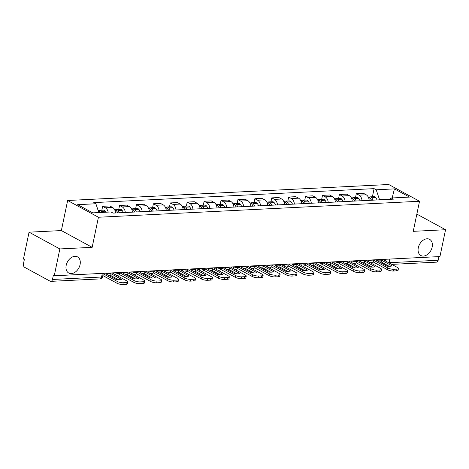 <?xml version="1.0" encoding="UTF-8"?>
<svg xmlns="http://www.w3.org/2000/svg" width="469" height="469" viewBox="0 0 469 469"><rect width="100%" height="100%" fill="white"/><g stroke="black" fill="none" stroke-linecap="round" stroke-linejoin="round"><path stroke-width="0.7" d="M80.07 264.616A9.187 6.449 -61.5 0 1 68.744 273.028A9.187 6.449 -61.5 0 1 66.193 265.307A9.187 6.449 -61.5 0 1 77.526 256.889A9.187 6.449 -61.5 0 1 80.07 264.616M432.166 247.075A9.187 6.449 -61.5 0 1 420.834 255.494A9.187 6.449 -61.5 0 1 418.289 247.767A9.187 6.449 -61.5 0 1 429.616 239.354A9.187 6.449 -61.5 0 1 432.166 247.075M29.055 232.184L59.85 248.939L54.246 275.778L439.945 256.566L445.55 229.728L413.248 231.334L419.526 201.26L388.737 184.505L67.647 200.498L61.363 230.572L29.055 232.184L23.45 259.023L24.347 259.509L23.473 263.689A2.873 1.876 -92.9 0 0 24.705 267.365L50.113 281.189A2.873 1.876 -92.9 0 0 50.822 281.359A2.873 1.876 -92.9 0 0 52.475 279.471L101.58 277.021A2.873 0.803 11.8 0 0 102.594 276.634L103.286 273.333M59.85 248.939L92.159 247.327L98.437 217.253L419.526 201.26M54.246 275.778L53.349 275.285L52.475 279.471M445.55 229.728L416.847 214.11M438.931 256.613L438.169 260.26A2.873 1.876 87.1 0 1 436.516 262.148L391.767 264.375M369.197 200.351A6.601 4.321 -92.9 0 0 366.207 194.799L363.469 193.31L356.317 193.668L359.055 195.157A6.601 4.321 87.1 0 1 362.045 200.709M355.496 197.601L356.317 193.668M352.289 201.195A6.601 4.321 -92.9 0 0 349.299 195.643L346.562 194.154L339.404 194.512L342.141 196.001A6.601 4.321 87.1 0 1 345.131 201.553M338.583 198.44L339.404 194.512M335.376 202.039A6.601 4.321 -92.9 0 0 332.386 196.488L329.648 194.998L322.496 195.356L325.234 196.845A6.601 4.321 87.1 0 1 328.224 202.391M321.675 199.284L322.496 195.356M318.463 202.878A6.601 4.321 -92.9 0 0 315.479 197.332L312.741 195.837L305.583 196.194L308.321 197.684A6.601 4.321 87.1 0 1 311.31 203.235M304.762 200.128L305.583 196.194M301.555 203.722A6.601 4.321 -92.9 0 0 298.565 198.17L295.828 196.681L288.675 197.039L291.413 198.528A6.601 4.321 87.1 0 1 294.397 204.079M287.849 200.967L288.675 197.039M284.642 204.566A6.601 4.321 -92.9 0 0 281.652 199.014L278.914 197.525L271.762 197.883L274.5 199.372A6.601 4.321 87.1 0 1 277.49 204.924M270.941 201.811L271.762 197.883M267.735 205.404A6.601 4.321 -92.9 0 0 264.745 199.858L262.007 198.364L254.849 198.721L257.587 200.21A6.601 4.321 87.1 0 1 260.576 205.762M254.028 202.655L254.849 198.721M250.821 206.249A6.601 4.321 -92.9 0 0 247.831 200.697L245.094 199.208L237.941 199.565L240.679 201.054A6.601 4.321 87.1 0 1 243.669 206.606M237.121 203.493L237.941 199.565M233.908 207.093A6.601 4.321 -92.9 0 0 230.924 201.541L228.186 200.052L221.028 200.41L223.766 201.899A6.601 4.321 87.1 0 1 226.756 207.45M220.207 204.337L221.028 200.41M217 207.931A6.601 4.321 -92.9 0 0 214.011 202.385L211.273 200.89L204.121 201.248L206.858 202.737A6.601 4.321 87.1 0 1 209.842 208.289M203.3 205.182L204.121 201.248M200.087 208.775A6.601 4.321 -92.9 0 0 197.103 203.224L194.359 201.734L187.207 202.092L189.945 203.581A6.601 4.321 87.1 0 1 192.935 209.133M186.386 206.02L187.207 202.092M183.18 209.62A6.601 4.321 -92.9 0 0 180.19 204.068L177.452 202.579L170.294 202.936L173.038 204.425A6.601 4.321 87.1 0 1 176.022 209.977M169.473 206.864L170.294 202.936M166.266 210.458A6.601 4.321 -92.9 0 0 163.276 204.912L160.539 203.417L153.386 203.775L156.124 205.264A6.601 4.321 87.1 0 1 159.114 210.816M152.566 207.708L153.386 203.775M149.359 211.302A6.601 4.321 -92.9 0 0 146.369 205.75L143.631 204.261L136.473 204.619L139.211 206.108A6.601 4.321 87.1 0 1 142.201 211.66M135.652 208.547L136.473 204.619M132.446 212.146A6.601 4.321 -92.9 0 0 129.456 206.595L126.718 205.105L119.566 205.463L122.303 206.952A6.601 4.321 87.1 0 1 125.293 212.504M118.745 209.391L119.566 205.463M115.532 212.985A6.601 4.321 -92.9 0 0 112.548 207.439L109.81 205.95L102.652 206.301L105.39 207.79A6.601 4.321 87.1 0 1 108.181 212.099M101.832 210.235L102.652 206.301M389.909 199.008L379.474 199.53L379.409 199.847M379.474 199.53L376.208 189.793L394.423 188.884L409.507 197.091L391.293 198L389.452 199.343M376.208 189.793L374.098 188.644L93.771 202.608L95.881 203.757L77.666 204.666L92.751 212.867L110.965 211.965L113.076 213.108L393.403 199.149L391.293 198M67.647 200.498L98.437 217.253M61.363 230.572L92.159 247.327M372.404 196.757L374.098 188.644M95.881 203.757L98.836 212.568M394.423 188.884L392.178 197.953M381.619 260.242L392.049 265.917A8.899 2.497 11.8 0 1 387.066 266.163L376.636 260.488A8.899 2.497 -168.2 0 1 378.729 260.148A8.899 2.497 -168.2 0 1 381.619 260.242L381.256 261.995L389.118 266.275M379.198 261.884A8.899 2.497 -168.2 0 1 381.256 261.995M373.107 200.157A10.91 7.141 -92.9 0 0 371.776 197.918L371.671 197.777A3.623 2.374 -92.9 0 0 370 196.874A3.623 2.374 -92.9 0 0 369.144 197.173M370 196.874L373.957 196.681A3.623 2.374 87.1 0 1 375.628 197.584L375.733 197.719A10.91 7.141 87.1 0 1 377.064 199.958M368.218 196.968L368.265 196.962A3.623 2.374 87.1 0 1 369.935 197.865L370.041 198A10.91 7.141 87.1 0 1 371.378 200.245M370.703 198.967A1.759 1.149 87.1 0 1 370.903 199.178L371.008 199.313A9.046 5.921 87.1 0 1 371.624 200.234M373.764 260.313L387.822 267.963A4.309 1.208 11.8 0 0 393.767 269.265L393.403 271.018A4.309 1.208 -168.2 0 1 387.458 269.716L373.002 261.849M382.651 259.421L397.472 267.482A4.309 1.208 11.8 0 1 398.433 268.526A4.309 1.208 11.8 0 1 396.915 269.112L393.767 269.265M398.433 268.526L398.07 270.279A4.309 1.208 -168.2 0 1 396.545 270.865L396.915 269.112M393.403 271.018L396.545 270.865M364.712 261.086L375.141 266.761A8.899 2.497 11.8 0 1 370.152 267.008L359.723 261.333A8.899 2.497 -168.2 0 1 361.822 260.993A8.899 2.497 -168.2 0 1 364.712 261.086L364.343 262.839L372.21 267.119M362.291 262.728A8.899 2.497 -168.2 0 1 364.343 262.839M356.2 201.002A10.91 7.141 -92.9 0 0 354.869 198.756L354.763 198.622A3.623 2.374 -92.9 0 0 353.087 197.719A3.623 2.374 -92.9 0 0 352.237 198.012M353.087 197.719L357.044 197.525A3.623 2.374 87.1 0 1 358.721 198.428L358.82 198.563A10.91 7.141 87.1 0 1 360.157 200.802M351.304 197.807L351.351 197.807A3.623 2.374 87.1 0 1 353.028 198.709L353.134 198.844A10.91 7.141 87.1 0 1 354.464 201.09M353.79 199.812A1.759 1.149 87.1 0 1 353.995 200.023L354.101 200.157A9.046 5.921 87.1 0 1 354.716 201.072M356.85 261.157L370.915 268.807A4.309 1.208 11.8 0 0 376.859 270.109L376.49 271.862A4.309 1.208 -168.2 0 1 370.545 270.56L356.088 262.693M365.744 260.26L380.558 268.327A4.309 1.208 11.8 0 1 381.526 269.364A4.309 1.208 11.8 0 1 380.001 269.951L376.859 270.109M381.526 269.364L381.156 271.123A4.309 1.208 -168.2 0 1 379.638 271.703L380.001 269.951M376.49 271.862L379.638 271.703M347.799 261.925L358.228 267.6A8.899 2.497 11.8 0 1 353.239 267.852L342.816 262.177A8.899 2.497 -168.2 0 1 344.908 261.837A8.899 2.497 -168.2 0 1 347.799 261.925L347.435 263.684L355.297 267.957M345.377 263.572A8.899 2.497 -168.2 0 1 347.435 263.684M339.286 201.84A10.91 7.141 -92.9 0 0 337.956 199.601L337.85 199.466A3.623 2.374 -92.9 0 0 336.179 198.563A3.623 2.374 -92.9 0 0 335.323 198.856M336.179 198.563L340.136 198.364A3.623 2.374 87.1 0 1 341.807 199.266L341.913 199.401A10.91 7.141 87.1 0 1 343.244 201.647M334.397 198.651L334.444 198.651A3.623 2.374 87.1 0 1 336.115 199.554L336.22 199.688A10.91 7.141 87.1 0 1 337.551 201.928M336.883 200.65A1.759 1.149 87.1 0 1 337.082 200.861L337.188 201.002A9.046 5.921 87.1 0 1 337.803 201.916M339.943 261.995L354.001 269.646A4.309 1.208 11.8 0 0 359.946 270.953L359.582 272.706A4.309 1.208 -168.2 0 1 353.638 271.399L339.181 263.537M348.83 261.104L363.651 269.165A4.309 1.208 11.8 0 1 364.612 270.208A4.309 1.208 11.8 0 1 363.094 270.795L359.946 270.953M364.612 270.208L364.249 271.961A4.309 1.208 -168.2 0 1 362.725 272.548L363.094 270.795M359.582 272.706L362.725 272.548M330.891 262.769L341.315 268.444A8.899 2.497 11.8 0 1 336.332 268.69L325.902 263.021A8.899 2.497 -168.2 0 1 328.001 262.675A8.899 2.497 -168.2 0 1 330.891 262.769L330.522 264.522L338.389 268.801M328.464 264.41A8.899 2.497 -168.2 0 1 330.522 264.522M322.379 202.684A10.91 7.141 -92.9 0 0 321.042 200.445L320.937 200.31A3.623 2.374 -92.9 0 0 319.266 199.401A3.623 2.374 -92.9 0 0 318.41 199.7M319.266 199.401L323.223 199.208A3.623 2.374 87.1 0 1 324.894 200.111L324.999 200.245A10.91 7.141 87.1 0 1 326.336 202.491M317.484 199.495L317.531 199.489A3.623 2.374 87.1 0 1 319.207 200.392L319.313 200.527A10.91 7.141 87.1 0 1 320.644 202.772M319.969 201.494A1.759 1.149 87.1 0 1 320.169 201.705L320.274 201.84A9.046 5.921 87.1 0 1 320.896 202.76M323.03 262.839L337.094 270.49A4.309 1.208 11.8 0 0 343.038 271.791L342.669 273.544A4.309 1.208 -168.2 0 1 336.724 272.243L322.267 264.375M331.917 261.948L346.738 270.009A4.309 1.208 11.8 0 1 347.705 271.053A4.309 1.208 11.8 0 1 346.181 271.639L343.038 271.791M347.705 271.053L347.336 272.806A4.309 1.208 -168.2 0 1 345.811 273.392L346.181 271.639M342.669 273.544L345.811 273.392M313.978 263.613L324.407 269.288A8.899 2.497 11.8 0 1 319.418 269.534L308.995 263.859A8.899 2.497 -168.2 0 1 311.088 263.519A8.899 2.497 -168.2 0 1 313.978 263.613L313.614 265.366L321.476 269.646M311.557 265.255A8.899 2.497 -168.2 0 1 313.614 265.366M305.466 203.528A10.91 7.141 -92.9 0 0 304.135 201.283L304.029 201.148A3.623 2.374 -92.9 0 0 302.358 200.245A3.623 2.374 -92.9 0 0 301.503 200.539M302.358 200.245L306.316 200.052A3.623 2.374 87.1 0 1 307.986 200.955L308.092 201.09A10.91 7.141 87.1 0 1 309.423 203.329M300.576 200.333L300.623 200.333A3.623 2.374 87.1 0 1 302.294 201.236L302.399 201.371A10.91 7.141 87.1 0 1 303.73 203.616M303.062 202.338A1.759 1.149 87.1 0 1 303.261 202.549L303.367 202.684A9.046 5.921 87.1 0 1 303.982 203.599M306.122 263.684L320.18 271.334A4.309 1.208 11.8 0 0 326.125 272.636L325.762 274.388A4.309 1.208 -168.2 0 1 319.811 273.087L305.36 265.219M315.01 262.787L329.83 270.853A4.309 1.208 11.8 0 1 330.792 271.891A4.309 1.208 11.8 0 1 329.267 272.477L326.125 272.636M330.792 271.891L330.422 273.65A4.309 1.208 -168.2 0 1 328.904 274.23L329.267 272.477M325.762 274.388L328.904 274.23M297.07 264.452L307.494 270.126A8.899 2.497 11.8 0 1 302.511 270.379L292.081 264.704A8.899 2.497 -168.2 0 1 294.174 264.364A8.899 2.497 -168.2 0 1 297.07 264.452L296.701 266.21L304.569 270.484M294.643 266.099A8.899 2.497 -168.2 0 1 296.701 266.21M288.552 204.367A10.91 7.141 -92.9 0 0 287.221 202.127L287.116 201.992A3.623 2.374 -92.9 0 0 285.445 201.09A3.623 2.374 -92.9 0 0 284.589 201.383M285.445 201.09L289.402 200.89A3.623 2.374 87.1 0 1 291.073 201.793L291.179 201.928A10.91 7.141 87.1 0 1 292.509 204.173M283.663 201.178L283.71 201.178A3.623 2.374 87.1 0 1 285.381 202.08L285.486 202.215A10.91 7.141 87.1 0 1 286.823 204.455M286.149 203.177A1.759 1.149 87.1 0 1 286.348 203.388L286.453 203.528A9.046 5.921 87.1 0 1 287.069 204.443M289.209 264.522L303.267 272.172A4.309 1.208 11.8 0 0 309.218 273.48L308.848 275.233A4.309 1.208 -168.2 0 1 302.904 273.925L288.447 266.064M298.096 263.631L312.917 271.692A4.309 1.208 11.8 0 1 313.878 272.735A4.309 1.208 11.8 0 1 312.36 273.321L309.218 273.48M313.878 272.735L313.515 274.488A4.309 1.208 -168.2 0 1 311.991 275.074L312.36 273.321M308.848 275.233L311.991 275.074M280.157 265.296L290.587 270.971A8.899 2.497 11.8 0 1 285.598 271.217L275.168 265.548A8.899 2.497 -168.2 0 1 277.267 265.202A8.899 2.497 -168.2 0 1 280.157 265.296L279.788 267.049L287.655 271.328M277.736 266.937A8.899 2.497 -168.2 0 1 279.788 267.049M271.645 205.211A10.91 7.141 -92.9 0 0 270.314 202.971L270.208 202.837A3.623 2.374 -92.9 0 0 268.532 201.934A3.623 2.374 -92.9 0 0 267.682 202.227M268.532 201.934L272.489 201.734A3.623 2.374 87.1 0 1 274.166 202.637L274.271 202.772A10.91 7.141 87.1 0 1 275.602 205.017M266.75 202.022L266.802 202.016A3.623 2.374 87.1 0 1 268.473 202.919L268.579 203.059A10.91 7.141 87.1 0 1 269.91 205.299M269.235 204.021A1.759 1.149 87.1 0 1 269.441 204.232L269.546 204.367A9.046 5.921 87.1 0 1 270.162 205.287M272.296 265.366L286.36 273.017A4.309 1.208 11.8 0 0 292.304 274.318L291.935 276.071A4.309 1.208 -168.2 0 1 285.99 274.77L271.539 266.908M281.189 264.475L296.003 272.536A4.309 1.208 11.8 0 1 296.971 273.579A4.309 1.208 11.8 0 1 295.447 274.166L292.304 274.318M296.971 273.579L296.601 275.332A4.309 1.208 -168.2 0 1 295.083 275.919L295.447 274.166M291.935 276.071L295.083 275.919M263.244 266.14L273.673 271.815A8.899 2.497 11.8 0 1 268.69 272.061L258.261 266.386A8.899 2.497 -168.2 0 1 260.354 266.046A8.899 2.497 -168.2 0 1 263.244 266.14L262.88 267.893L270.742 272.172M260.823 267.781A8.899 2.497 -168.2 0 1 262.88 267.893M254.731 206.055A10.91 7.141 -92.9 0 0 253.401 203.81L253.295 203.675A3.623 2.374 -92.9 0 0 251.624 202.772A3.623 2.374 -92.9 0 0 250.768 203.065M251.624 202.772L255.582 202.579A3.623 2.374 87.1 0 1 257.252 203.482L257.358 203.616A10.91 7.141 87.1 0 1 258.689 205.856M249.842 202.86L249.889 202.86A3.623 2.374 87.1 0 1 251.56 203.763L251.665 203.898A10.91 7.141 87.1 0 1 252.996 206.143M252.328 204.865A1.759 1.149 87.1 0 1 252.527 205.076L252.633 205.211A9.046 5.921 87.1 0 1 253.248 206.126M255.388 266.21L269.446 273.861A4.309 1.208 11.8 0 0 275.391 275.162L275.027 276.915A4.309 1.208 -168.2 0 1 269.083 275.614L254.626 267.746M264.276 265.313L279.096 273.38A4.309 1.208 11.8 0 1 280.057 274.418A4.309 1.208 11.8 0 1 278.539 275.004L275.391 275.162M280.057 274.418L279.694 276.177A4.309 1.208 -168.2 0 1 278.17 276.757L278.539 275.004M275.027 276.915L278.17 276.757M246.336 266.984L256.766 272.653A8.899 2.497 11.8 0 1 251.777 272.905L241.347 267.23A8.899 2.497 -168.2 0 1 243.446 266.89A8.899 2.497 -168.2 0 1 246.336 266.984L245.967 268.737L253.835 273.011M243.909 268.626A8.899 2.497 -168.2 0 1 245.967 268.737M237.824 206.899A10.91 7.141 -92.9 0 0 236.493 204.654L236.388 204.519A3.623 2.374 -92.9 0 0 234.711 203.616A3.623 2.374 -92.9 0 0 233.855 203.909M234.711 203.616L238.668 203.417A3.623 2.374 87.1 0 1 240.339 204.32L240.445 204.461A10.91 7.141 87.1 0 1 241.781 206.7M232.929 203.704L232.976 203.704A3.623 2.374 87.1 0 1 234.652 204.607L234.758 204.742A10.91 7.141 87.1 0 1 236.089 206.981M235.415 205.703A1.759 1.149 87.1 0 1 235.62 205.92L235.719 206.055A9.046 5.921 87.1 0 1 236.341 206.97M238.475 267.049L252.539 274.699A4.309 1.208 11.8 0 0 258.483 276.007L258.114 277.759A4.309 1.208 -168.2 0 1 252.17 276.452L237.713 268.59M247.368 266.158L262.183 274.218A4.309 1.208 11.8 0 1 263.15 275.262A4.309 1.208 11.8 0 1 261.626 275.848L258.483 276.007M263.15 275.262L262.781 277.015A4.309 1.208 -168.2 0 1 261.262 277.601L261.626 275.848M258.114 277.759L261.262 277.601M229.423 267.822L239.852 273.497A8.899 2.497 11.8 0 1 234.863 273.744L224.44 268.075A8.899 2.497 -168.2 0 1 226.533 267.735A8.899 2.497 -168.2 0 1 229.423 267.822L229.06 269.575L236.921 273.855M227.002 269.464A8.899 2.497 -168.2 0 1 229.06 269.575M220.911 207.738A10.91 7.141 -92.9 0 0 219.58 205.498L219.474 205.363A3.623 2.374 -92.9 0 0 217.804 204.461A3.623 2.374 -92.9 0 0 216.948 204.754M217.804 204.461L221.761 204.261A3.623 2.374 87.1 0 1 223.432 205.164L223.537 205.299A10.91 7.141 87.1 0 1 224.868 207.544M216.021 204.548L216.068 204.543A3.623 2.374 87.1 0 1 217.739 205.445L217.845 205.586A10.91 7.141 87.1 0 1 219.175 207.826M218.507 206.548A1.759 1.149 87.1 0 1 218.706 206.759L218.812 206.893A9.046 5.921 87.1 0 1 219.428 207.814M221.567 267.893L235.626 275.543A4.309 1.208 11.8 0 0 241.57 276.845L241.207 278.598A4.309 1.208 -168.2 0 1 235.262 277.296L220.805 269.435M230.455 267.002L245.275 275.063A4.309 1.208 11.8 0 1 246.237 276.106A4.309 1.208 11.8 0 1 244.712 276.692L241.57 276.845M246.237 276.106L245.873 277.859A4.309 1.208 -168.2 0 1 244.349 278.445L244.712 276.692M241.207 278.598L244.349 278.445M212.516 268.667L222.939 274.342A8.899 2.497 11.8 0 1 217.956 274.588L207.527 268.913A8.899 2.497 -168.2 0 1 209.625 268.573A8.899 2.497 -168.2 0 1 212.516 268.667L212.146 270.42L220.014 274.699M210.089 270.308A8.899 2.497 -168.2 0 1 212.146 270.42M204.003 208.582A10.91 7.141 -92.9 0 0 202.667 206.337L202.561 206.202A3.623 2.374 -92.9 0 0 200.89 205.299A3.623 2.374 -92.9 0 0 200.034 205.592M200.89 205.299L204.847 205.105A3.623 2.374 87.1 0 1 206.518 206.008L206.624 206.143A10.91 7.141 87.1 0 1 207.955 208.383M199.108 205.387L199.155 205.387A3.623 2.374 87.1 0 1 200.832 206.29L200.931 206.424A10.91 7.141 87.1 0 1 202.268 208.67M201.594 207.392A1.759 1.149 87.1 0 1 201.793 207.603L201.899 207.738A9.046 5.921 87.1 0 1 202.52 208.652M204.654 268.737L218.712 276.388A4.309 1.208 11.8 0 0 224.663 277.689L224.293 279.442A4.309 1.208 -168.2 0 1 218.349 278.14L203.892 270.273M213.542 267.84L228.362 275.907A4.309 1.208 11.8 0 1 229.323 276.95A4.309 1.208 11.8 0 1 227.805 277.531L224.663 277.689M229.323 276.95L228.96 278.703A4.309 1.208 -168.2 0 1 227.436 279.284L227.805 277.531M224.293 279.442L227.436 279.284M195.602 269.511L206.032 275.18A8.899 2.497 11.8 0 1 201.043 275.432L190.613 269.757A8.899 2.497 -168.2 0 1 192.712 269.417A8.899 2.497 -168.2 0 1 195.602 269.511L195.239 271.264L203.1 275.543M193.181 271.152A8.899 2.497 -168.2 0 1 195.239 271.264M187.09 209.426A10.91 7.141 -92.9 0 0 185.759 207.181L185.654 207.046A3.623 2.374 -92.9 0 0 183.983 206.143A3.623 2.374 -92.9 0 0 183.127 206.436M183.983 206.143L187.934 205.944A3.623 2.374 87.1 0 1 189.611 206.847L189.716 206.987A10.91 7.141 87.1 0 1 191.047 209.227M182.195 206.231L182.248 206.231A3.623 2.374 87.1 0 1 183.918 207.134L184.024 207.269A10.91 7.141 87.1 0 1 185.355 209.508M184.686 208.23A1.759 1.149 87.1 0 1 184.886 208.447L184.991 208.582A9.046 5.921 87.1 0 1 185.607 209.496M187.741 269.575L201.805 277.226A4.309 1.208 11.8 0 0 207.749 278.533L207.386 280.286A4.309 1.208 -168.2 0 1 201.436 278.979L186.984 271.117M196.634 268.684L211.455 276.745A4.309 1.208 11.8 0 1 212.416 277.789A4.309 1.208 11.8 0 1 210.892 278.375L207.749 278.533M212.416 277.789L212.047 279.542A4.309 1.208 -168.2 0 1 210.528 280.128L210.892 278.375M207.386 280.286L210.528 280.128M178.689 270.349L189.118 276.024A8.899 2.497 11.8 0 1 184.135 276.27L173.706 270.601A8.899 2.497 -168.2 0 1 175.799 270.261A8.899 2.497 -168.2 0 1 178.689 270.349L178.326 272.102L186.187 276.382M176.268 271.991A8.899 2.497 -168.2 0 1 178.326 272.102M170.177 210.264A10.91 7.141 -92.9 0 0 168.846 208.025L168.74 207.89A3.623 2.374 -92.9 0 0 167.07 206.987A3.623 2.374 -92.9 0 0 166.214 207.28M167.07 206.987L171.027 206.788A3.623 2.374 87.1 0 1 172.698 207.691L172.803 207.826A10.91 7.141 87.1 0 1 174.134 210.071M165.287 207.075L165.334 207.069A3.623 2.374 87.1 0 1 167.005 207.972L167.111 208.113A10.91 7.141 87.1 0 1 168.447 210.352M167.773 209.074A1.759 1.149 87.1 0 1 167.972 209.285L168.078 209.42A9.046 5.921 87.1 0 1 168.693 210.341M170.833 270.42L184.892 278.07A4.309 1.208 11.8 0 0 190.836 279.372L190.473 281.124A4.309 1.208 -168.2 0 1 184.528 279.823L170.071 271.961M179.721 269.528L194.541 277.589A4.309 1.208 11.8 0 1 195.503 278.633A4.309 1.208 11.8 0 1 193.984 279.219L190.836 279.372M195.503 278.633L195.139 280.386A4.309 1.208 -168.2 0 1 193.615 280.972L193.984 279.219M190.473 281.124L193.615 280.972M161.782 271.193L172.211 276.868A8.899 2.497 11.8 0 1 167.222 277.115L156.793 271.44A8.899 2.497 -168.2 0 1 158.891 271.1A8.899 2.497 -168.2 0 1 161.782 271.193L161.412 272.946L169.28 277.226M159.36 272.835A8.899 2.497 -168.2 0 1 161.412 272.946M153.269 211.109A10.91 7.141 -92.9 0 0 151.938 208.869L151.833 208.728A3.623 2.374 -92.9 0 0 150.156 207.826A3.623 2.374 -92.9 0 0 149.306 208.119M150.156 207.826L154.113 207.632A3.623 2.374 87.1 0 1 155.79 208.535L155.896 208.67A10.91 7.141 87.1 0 1 157.226 210.909M148.374 207.914L148.427 207.914A3.623 2.374 87.1 0 1 150.098 208.816L150.203 208.951A10.91 7.141 87.1 0 1 151.534 211.197M150.86 209.919A1.759 1.149 87.1 0 1 151.065 210.13L151.17 210.264A9.046 5.921 87.1 0 1 151.786 211.179M153.92 271.264L167.984 278.914A4.309 1.208 11.8 0 0 173.929 280.216L173.559 281.969A4.309 1.208 -168.2 0 1 167.615 280.667L153.164 272.8M162.813 270.367L177.628 278.434A4.309 1.208 11.8 0 1 178.595 279.477A4.309 1.208 11.8 0 1 177.071 280.057L173.929 280.216M178.595 279.477L178.226 281.23A4.309 1.208 -168.2 0 1 176.707 281.81L177.071 280.057M173.559 281.969L176.707 281.81M144.868 272.038L155.298 277.707A8.899 2.497 11.8 0 1 150.315 277.959L139.885 272.284A8.899 2.497 -168.2 0 1 141.978 271.944A8.899 2.497 -168.2 0 1 144.868 272.038L144.505 273.79L152.366 278.07M142.447 273.679A8.899 2.497 -168.2 0 1 144.505 273.79M136.356 211.953A10.91 7.141 -92.9 0 0 135.025 209.707L134.92 209.573A3.623 2.374 -92.9 0 0 133.249 208.67A3.623 2.374 -92.9 0 0 132.393 208.963M133.249 208.67L137.206 208.471A3.623 2.374 87.1 0 1 138.877 209.373L138.982 209.514A10.91 7.141 87.1 0 1 140.313 211.754M131.467 208.758L131.513 208.758A3.623 2.374 87.1 0 1 133.184 209.661L133.29 209.795A10.91 7.141 87.1 0 1 134.621 212.035M133.952 210.763A1.759 1.149 87.1 0 1 134.152 210.974L134.257 211.109A9.046 5.921 87.1 0 1 134.873 212.023M137.012 272.102L151.071 279.753A4.309 1.208 11.8 0 0 157.015 281.06L156.652 282.813A4.309 1.208 -168.2 0 1 150.707 281.506L136.25 273.644M145.9 271.211L160.72 279.272A4.309 1.208 11.8 0 1 161.682 280.315A4.309 1.208 11.8 0 1 160.163 280.902L157.015 281.06M161.682 280.315L161.318 282.068A4.309 1.208 -168.2 0 1 159.794 282.655L160.163 280.902M156.652 282.813L159.794 282.655M127.961 272.876L138.39 278.551A8.899 2.497 11.8 0 1 133.401 278.797L122.972 273.128A8.899 2.497 -168.2 0 1 125.071 272.788A8.899 2.497 -168.2 0 1 127.961 272.876L127.591 274.629L135.459 278.908M125.534 274.523A8.899 2.497 -168.2 0 1 127.591 274.629M119.448 212.791A10.91 7.141 -92.9 0 0 118.112 210.552L118.012 210.417A3.623 2.374 -92.9 0 0 116.335 209.514A3.623 2.374 -92.9 0 0 115.48 209.807M116.335 209.514L120.293 209.315A3.623 2.374 87.1 0 1 121.963 210.218L122.069 210.352A10.91 7.141 87.1 0 1 123.406 212.598M114.553 209.602L114.6 209.596A3.623 2.374 87.1 0 1 116.277 210.499L116.382 210.64A10.91 7.141 87.1 0 1 117.713 212.879M117.039 211.601A1.759 1.149 87.1 0 1 117.238 211.812L117.344 211.947A9.046 5.921 87.1 0 1 117.965 212.867M120.099 272.946L134.163 280.597A4.309 1.208 11.8 0 0 140.108 281.898L139.739 283.651A4.309 1.208 -168.2 0 1 133.794 282.35L119.337 274.488M128.987 272.055L143.807 280.116A4.309 1.208 11.8 0 1 144.774 281.16A4.309 1.208 11.8 0 1 143.25 281.746L140.108 281.898M144.774 281.16L144.405 282.913A4.309 1.208 -168.2 0 1 142.881 283.499L143.25 281.746M139.739 283.651L142.881 283.499M111.047 273.72L121.477 279.395A8.899 2.497 11.8 0 1 116.488 279.641L106.064 273.966A8.899 2.497 -168.2 0 1 108.157 273.626A8.899 2.497 -168.2 0 1 111.047 273.72L110.684 275.473L118.546 279.753M108.626 275.362A8.899 2.497 -168.2 0 1 110.684 275.473M101.896 212.416A10.91 7.141 -92.9 0 0 101.204 211.396L101.099 211.255A3.623 2.374 -92.9 0 0 99.428 210.352A3.623 2.374 -92.9 0 0 98.572 210.651M99.428 210.352L103.385 210.159A3.623 2.374 87.1 0 1 105.056 211.062L105.162 211.197A10.91 7.141 87.1 0 1 105.853 212.217M98.138 210.481A3.623 2.374 87.1 0 1 99.364 211.343L99.469 211.478A10.91 7.141 87.1 0 1 100.161 212.498M103.192 273.79L117.25 281.441A4.309 1.208 11.8 0 0 123.195 282.743L122.831 284.495A4.309 1.208 -168.2 0 1 116.887 283.194L102.822 275.543M112.079 272.894L126.9 280.96A4.309 1.208 11.8 0 1 127.861 282.004A4.309 1.208 11.8 0 1 126.337 282.584L123.195 282.743M127.861 282.004L127.498 283.757A4.309 1.208 -168.2 0 1 125.973 284.337L126.337 282.584M122.831 284.495L125.973 284.337M115.327 272.735A2.873 0.803 11.8 0 0 119.056 273.486A2.873 0.803 11.8 0 0 120.07 273.093L120.193 272.489M132.24 271.891A2.873 0.803 11.8 0 0 135.963 272.641A2.873 0.803 11.8 0 0 136.983 272.249L137.106 271.651M149.148 271.047A2.873 0.803 11.8 0 0 152.876 271.797A2.873 0.803 11.8 0 0 153.891 271.41L154.02 270.806M166.061 270.208A2.873 0.803 11.8 0 0 169.79 270.959A2.873 0.803 11.8 0 0 170.804 270.566L170.927 269.962M182.974 269.364A2.873 0.803 11.8 0 0 186.697 270.115A2.873 0.803 11.8 0 0 187.711 269.722L187.84 269.124M199.882 268.52A2.873 0.803 11.8 0 0 203.61 269.27A2.873 0.803 11.8 0 0 204.625 268.884L204.748 268.28M216.795 267.682A2.873 0.803 11.8 0 0 220.518 268.432A2.873 0.803 11.8 0 0 221.532 268.039L221.661 267.436M233.703 266.838A2.873 0.803 11.8 0 0 237.431 267.588A2.873 0.803 11.8 0 0 238.445 267.195L238.569 266.597M250.616 265.993A2.873 0.803 11.8 0 0 254.345 266.744A2.873 0.803 11.8 0 0 255.359 266.357L255.482 265.753M267.529 265.155A2.873 0.803 11.8 0 0 271.252 265.905A2.873 0.803 11.8 0 0 272.266 265.513L272.395 264.909M284.437 264.311A2.873 0.803 11.8 0 0 288.165 265.061A2.873 0.803 11.8 0 0 289.18 264.668L289.303 264.07M301.35 263.467A2.873 0.803 11.8 0 0 305.073 264.217A2.873 0.803 11.8 0 0 306.087 263.83L306.216 263.226M318.258 262.628A2.873 0.803 11.8 0 0 321.986 263.379A2.873 0.803 11.8 0 0 323 262.986L323.123 262.382M335.171 261.784A2.873 0.803 11.8 0 0 338.894 262.534A2.873 0.803 11.8 0 0 339.908 262.142L340.037 261.544M352.078 260.94A2.873 0.803 11.8 0 0 355.807 261.69A2.873 0.803 11.8 0 0 356.821 261.303L356.95 260.7M368.992 260.102A2.873 0.803 11.8 0 0 372.72 260.852A2.873 0.803 11.8 0 0 373.734 260.459L373.857 259.855M385.635 259.269L385.307 260.864M122.303 206.952L129.456 206.595M139.211 206.108L146.369 205.75M156.124 205.264L163.276 204.912M173.038 204.425L180.19 204.068M189.945 203.581L197.103 203.224M206.858 202.737L214.011 202.385M223.766 201.899L230.924 201.541M240.679 201.054L247.831 200.697M257.587 200.21L264.745 199.858M274.5 199.372L281.652 199.014M291.413 198.528L298.565 198.17M308.321 197.684L315.479 197.332M325.234 196.845L332.386 196.488M342.141 196.001L349.299 195.643M359.055 195.157L366.207 194.799M105.39 207.79L112.548 207.439M368.728 260.113A2.873 2.017 118.5 0 0 369.238 262.165M351.82 260.957A2.873 2.017 118.5 0 0 352.325 263.003M334.907 261.796A2.873 2.017 118.5 0 0 335.417 263.848M317.994 262.64A2.873 2.017 118.5 0 0 318.504 264.692M301.086 263.484A2.873 2.017 118.5 0 0 301.59 265.53M284.173 264.323A2.873 2.017 118.5 0 0 284.683 266.374M267.266 265.167A2.873 2.017 118.5 0 0 267.77 267.219M250.352 266.011A2.873 2.017 118.5 0 0 250.862 268.057M233.445 266.849A2.873 2.017 118.5 0 0 233.949 268.901M216.531 267.693A2.873 2.017 118.5 0 0 217.041 269.745M199.618 268.538A2.873 2.017 118.5 0 0 200.128 270.584M182.711 269.376A2.873 2.017 118.5 0 0 183.215 271.428M165.797 270.22A2.873 2.017 118.5 0 0 166.307 272.272M148.89 271.064A2.873 2.017 118.5 0 0 149.394 273.11M131.977 271.903A2.873 2.017 118.5 0 0 132.487 273.955M115.063 272.747A2.873 2.017 118.5 0 0 115.573 274.799M388.701 262.71A2.873 0.803 11.8 0 0 389.065 262.704L438.169 260.26M389.827 259.064L389.065 262.704A2.873 1.876 -92.9 0 1 389.024 262.886M102.342 273.38L101.58 277.021A2.873 1.876 -92.9 0 1 99.926 278.914A2.873 2.873 0 0 0 102.594 276.634M371.776 197.918L375.733 197.719M371.671 197.777L375.628 197.584M368.652 197.93L369.935 197.865M368.704 198.07L370.041 198M387.458 269.716L387.822 267.963M354.869 198.756L358.82 198.563M354.763 198.622L358.721 198.428M351.738 198.774L353.028 198.709M351.791 198.915L353.134 198.844M370.545 270.56L370.915 268.807M337.956 199.601L341.913 199.401M337.85 199.466L341.807 199.266M334.831 199.612L336.115 199.554M334.878 199.753L336.22 199.688M353.638 271.399L354.001 269.646M321.042 200.445L324.999 200.245M320.937 200.31L324.894 200.111M317.918 200.456L319.207 200.392M317.97 200.597L319.313 200.527M336.724 272.243L337.094 270.49M304.135 201.283L308.092 201.09M304.029 201.148L307.986 200.955M301.01 201.301L302.294 201.236M301.057 201.441L302.399 201.371M319.811 273.087L320.18 271.334M287.221 202.127L291.179 201.928M287.116 201.992L291.073 201.793M284.097 202.145L285.381 202.08M284.15 202.28L285.486 202.215M302.904 273.925L303.267 272.172M270.314 202.971L274.271 202.772M270.208 202.837L274.166 202.637M267.183 202.983L268.473 202.919M267.236 203.124L268.579 203.059M285.99 274.77L286.36 273.017M253.401 203.81L257.358 203.616M253.295 203.675L257.252 203.482M250.276 203.827L251.56 203.763M250.329 203.968L251.665 203.898M269.083 275.614L269.446 273.861M236.493 204.654L240.445 204.461M236.388 204.519L240.339 204.32M233.363 204.672L234.652 204.607M233.415 204.806L234.758 204.742M252.17 276.452L252.539 274.699M219.58 205.498L223.537 205.299M219.474 205.363L223.432 205.164M216.455 205.51L217.739 205.445M216.502 205.651L217.845 205.586M235.262 277.296L235.626 275.543M202.667 206.337L206.624 206.143M202.561 206.202L206.518 206.008M199.542 206.354L200.832 206.29M199.595 206.495L200.931 206.424M218.349 278.14L218.712 276.388M185.759 207.181L189.716 206.987M185.654 207.046L189.611 206.847M182.634 207.198L183.918 207.134M182.681 207.333L184.024 207.269M201.436 278.979L201.805 277.226M168.846 208.025L172.803 207.826M168.74 207.89L172.698 207.691M165.721 208.037L167.005 207.972M165.774 208.177L167.111 208.113M184.528 279.823L184.892 278.07M151.938 208.869L155.896 208.67M151.833 208.728L155.79 208.535M148.808 208.881L150.098 208.816M148.861 209.022L150.203 208.951M167.615 280.667L167.984 278.914M135.025 209.707L138.982 209.514M134.92 209.573L138.877 209.373M131.9 209.725L133.184 209.661M131.947 209.86L133.29 209.795M150.707 281.506L151.071 279.753M118.112 210.552L122.069 210.352M118.012 210.417L121.963 210.218M114.987 210.563L116.277 210.499M115.04 210.704L116.382 210.64M133.794 282.35L134.163 280.597M101.204 211.396L105.162 211.197M101.099 211.255L105.056 211.062M98.437 211.39L99.364 211.343M98.484 211.531L99.469 211.478M116.887 283.194L117.25 281.441M370.059 262.611A2.873 2.873 0 0 0 373.734 260.459M353.145 263.455A2.873 2.873 0 0 0 356.821 261.303M336.238 264.293A2.873 2.873 0 0 0 339.908 262.142M319.325 265.137A2.873 2.873 0 0 0 323 262.986M302.411 265.982A2.873 2.873 0 0 0 306.087 263.83M285.504 266.82A2.873 2.873 0 0 0 289.18 264.668M268.59 267.664A2.873 2.873 0 0 0 272.266 265.513M251.683 268.508A2.873 2.873 0 0 0 255.359 266.357M234.77 269.347A2.873 2.873 0 0 0 238.445 267.195M217.862 270.191A2.873 2.873 0 0 0 221.532 268.039M200.949 271.035A2.873 2.873 0 0 0 204.625 268.884M184.036 271.873A2.873 2.873 0 0 0 187.711 269.722M167.128 272.718A2.873 2.873 0 0 0 170.804 270.566M150.215 273.562A2.873 2.873 0 0 0 153.891 271.41M133.307 274.4A2.873 2.873 0 0 0 136.983 272.249M116.394 275.244A2.873 2.873 0 0 0 120.07 273.093M99.926 278.914L50.822 281.359"/></g></svg>
